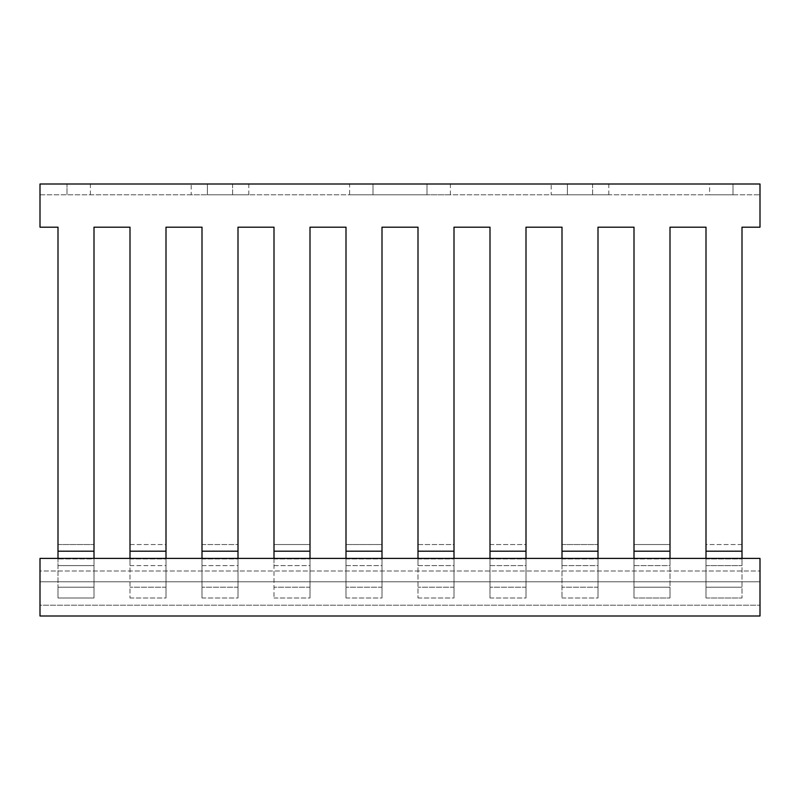 <?xml version="1.0" encoding="UTF-8"?>
<svg xmlns="http://www.w3.org/2000/svg" width="800" height="800" viewBox="0 0 800 800"><rect width="100%" height="100%" fill="white"/><g stroke="black" fill="none" stroke-linecap="round" stroke-linejoin="round"><path stroke-width="0.6" stroke-dasharray="4 3" d="M40 616L760 616L760 558.4L760 571L760 558.4L40 558.4L40 571L760 571L760 581.8L760 571L40 571L40 558.4L40 616M40 581.8L760 581.8L760 605.2L760 581.8L40 581.8L40 571L40 581.8L760 581.8L40 581.8L40 605.2L760 605.2L40 605.2L40 581.8M709.6 184L760 184L760 194.8L760 184L709.6 184L709.6 194.8L733 194.8L709.6 194.8M551.2 184L592.6 184L551.2 184L551.2 194.8L567.4 194.8L551.2 194.8M349.6 184L427 184L349.6 184L349.6 194.8L373 194.8L349.6 194.8M191.2 184L232.6 184L191.2 184L191.2 194.8L207.4 194.8L191.2 194.8M58 227.2L58 544.53L94 544.53L94 558.93L58 558.93L58 544.53L58 558.93L94 558.93L94 598L58 598L58 558.93L58 598L94 598L94 587.2L58 587.2L58 598L58 587.2L94 587.2L94 565.6L58 565.6L58 587.2L58 227.2L40 227.2L58 227.2L40 227.2L40 184L40 227.2L40 184L760 184L760 227.2L760 194.8L760 227.2L742 227.2L760 227.2L742 227.2L742 551.2L706 551.2L706 565.6L742 565.6L742 551.2M58 558.4L58 565.6L94 565.6L94 227.2L130 227.2L130 565.6L166 565.6L166 227.2L202 227.2L202 565.6L238 565.6L238 227.2L274 227.2L274 565.6L310 565.6L310 227.2L346 227.2L346 565.6L382 565.6L382 227.2L418 227.2L418 565.6L454 565.6L454 227.2L490 227.2L490 565.6L526 565.6L526 227.2L562 227.2L562 565.6L598 565.6L598 227.2L634 227.2L634 565.6L670 565.6L670 227.2L706 227.2L706 551.2M634 551.2L670 551.2M562 551.2L598 551.2M490 551.2L526 551.2M418 551.2L454 551.2M346 551.2L382 551.2M274 551.2L310 551.2M202 551.2L238 551.2M130 551.2L166 551.2M58 551.2L94 551.2M94 558.4L94 587.2L58 587.2L94 587.2L94 598L58 598L94 598L94 227.2L130 227.2L130 598L130 544.53L166 544.53L166 227.2L202 227.2L202 598L202 544.53L238 544.53L238 227.2L274 227.2L274 598L274 544.53L310 544.53L310 227.2L346 227.2L346 598L346 544.53L382 544.53L382 227.2L418 227.2L418 598L418 544.53L454 544.53L454 227.2L490 227.2L490 598L490 544.53L526 544.53L526 227.2L562 227.2L562 598L562 544.53L598 544.53L598 227.2L634 227.2L634 598L634 565.6L634 587.2L670 587.2L670 565.6L670 598L670 587.2L634 587.2L670 587.2L634 587.2L634 598L670 598L670 558.93L670 598L634 598L634 558.93L670 558.93L670 544.53L670 558.93L634 558.93L634 544.53L670 544.53L670 227.2L706 227.2L706 544.53L742 544.53L742 598L742 227.2M598 587.2L598 565.6L598 598L598 587.2L562 587.2L598 587.2M526 587.2L526 565.6L526 598L526 587.2L490 587.2L526 587.2M454 587.2L454 565.6L454 598L454 587.2L418 587.2L454 587.2M382 587.2L382 565.6L382 598L382 587.2L346 587.2L382 587.2M310 587.2L310 565.6L310 598L310 587.2L274 587.2L310 587.2M238 587.2L238 565.6L238 598L238 587.2L202 587.2L238 587.2M166 587.2L166 565.6L166 598L166 587.2L130 587.2L166 587.2M562 598L598 598L598 558.93L598 598L562 598M490 598L526 598L526 558.93L526 598L490 598M418 598L454 598L454 558.93L454 598L418 598M346 598L382 598L382 558.93L382 598L346 598M274 598L310 598L310 558.93L310 598L274 598M202 598L238 598L238 558.93L238 598L202 598M130 598L166 598L166 558.93L166 598L130 598M562 558.93L598 558.93L598 544.53L598 558.93L562 558.93M490 558.93L526 558.93L526 544.53L526 558.93L490 558.93M418 558.93L454 558.93L454 544.53L454 558.93L418 558.93M346 558.93L382 558.93L382 544.53L382 558.93L346 558.93M274 558.93L310 558.93L310 544.53L310 558.93L274 558.93M202 558.93L238 558.93L238 544.53L238 558.93L202 558.93M130 558.93L166 558.93L166 544.53L166 558.93L130 558.93M634 544.53L670 544.53M562 544.53L598 544.53M490 544.53L526 544.53M418 544.53L454 544.53M346 544.53L382 544.53M274 544.53L310 544.53M202 544.53L238 544.53M130 544.53L166 544.53M58 544.53L94 544.53M634 598L670 598L634 598M634 558.4L634 565.6L670 565.6L670 558.4M562 558.4L562 565.6L598 565.6L598 558.4M490 558.4L490 565.6L526 565.6L526 558.4M418 558.4L418 565.6L454 565.6L454 558.4M346 558.4L346 565.6L382 565.6L382 558.4M274 558.4L274 565.6L310 565.6L310 558.4M202 558.4L202 565.6L238 565.6L238 558.4M130 558.4L130 565.6L166 565.6L166 558.4M706 544.53L706 598L706 565.6L706 587.2L742 587.2L706 587.2L706 598L742 598L706 598L706 558.93L742 558.93L706 558.93L706 544.53L742 544.53M40 194.8L760 194.8L40 194.8M592.6 194.8L567.4 194.8L608.8 194.8L592.6 194.8L592.6 184L608.8 184L592.6 184L592.6 194.8M427 194.8L373 194.8L450.4 194.8L427 194.8L427 184L450.4 184L427 184L427 194.8M232.6 194.8L207.4 194.8L248.8 194.8L232.6 194.8L232.6 184L248.8 184L232.6 184L232.6 194.8M706 598L742 598L706 598M706 587.2L742 587.2L706 587.2M706 558.4L706 565.6L742 565.6L742 558.4M67 184L40 184L90.4 184L67 184L67 194.8L67 184M733 194.8L733 184L733 194.8M567.4 194.8L567.4 184L567.4 194.8M373 194.8L373 184L373 194.8M207.4 194.8L207.4 184L207.4 194.8M90.4 194.8L90.4 184M248.8 194.8L248.8 184M450.4 194.8L450.4 184M608.8 194.8L608.8 184"/><path stroke-width="1.2" d="M40 616L760 616L760 558.4L40 558.4L40 616M742 544.53L742 227.2L760 227.2L760 184L40 184L40 227.2L58 227.2L58 544.53M634 558.4L634 551.2L670 551.2L670 558.4M562 558.4L562 551.2L598 551.2L598 558.4M490 558.4L490 551.2L526 551.2L526 558.4M418 558.4L418 551.2L454 551.2L454 558.4M346 558.4L346 551.2L382 551.2L382 558.4M274 558.4L274 551.2L310 551.2L310 558.4M202 558.4L202 551.2L238 551.2L238 558.4M130 558.4L130 551.2L166 551.2L166 558.4M58 558.4L58 551.2L94 551.2L94 558.4M130 544.53L130 227.2L94 227.2L94 544.53M202 544.53L202 227.2L166 227.2L166 544.53M274 544.53L274 227.2L238 227.2L238 544.53M346 544.53L346 227.2L310 227.2L310 544.53M418 544.53L418 227.2L382 227.2L382 544.53M490 544.53L490 227.2L454 227.2L454 544.53M562 544.53L562 227.2L526 227.2L526 544.53M634 544.53L634 227.2L598 227.2L598 544.53M706 544.53L706 227.2L670 227.2L670 544.53M706 558.4L706 551.2L742 551.2L742 558.4M742 227.2L742 551.2M58 551.2L58 227.2M130 551.2L130 227.2L94 227.2L94 551.2M202 551.2L202 227.2L166 227.2L166 551.2M274 551.2L274 227.2L238 227.2L238 551.2M346 551.2L346 227.2L310 227.2L310 551.2M418 551.2L418 227.2L382 227.2L382 551.2M490 551.2L490 227.2L454 227.2L454 551.2M562 551.2L562 227.2L526 227.2L526 551.2M634 551.2L634 227.2L598 227.2L598 551.2M706 551.2L706 227.2L670 227.2L670 551.2"/></g></svg>
